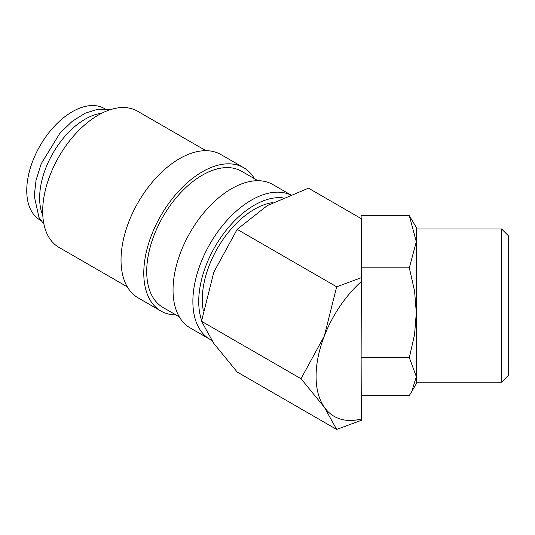 <?xml version="1.0" encoding="UTF-8"?>
<svg xmlns="http://www.w3.org/2000/svg" width="535" height="535" viewBox="0 0 535 535"><rect width="100%" height="100%" fill="white"/><g stroke="black" fill="none" stroke-linecap="round" stroke-linejoin="round"><path stroke-width="0.8" d="M290.117 194.693A82.758 47.775 120 0 0 227.328 220.005A82.758 47.775 120 0 0 192.874 301.493A82.758 47.775 120 0 0 210.014 339.377A82.758 47.775 120 0 0 211.626 340.24M282.687 197.816A78.618 45.388 120 0 0 226.807 229.495A78.618 45.388 120 0 0 198.726 301.493A78.618 45.388 120 0 0 201.648 320.345M290.304 194.62L272.937 184.588A82.758 47.775 120 0 0 209.165 206.764A82.758 47.775 120 0 0 173.039 290.044A82.758 47.775 120 0 0 190.179 327.928L210.014 339.377M257.944 180.716L241.606 171.28A78.618 45.388 120 0 0 181.024 192.346A78.618 45.388 120 0 0 146.71 271.459A78.618 45.388 120 0 0 162.988 307.451L179.332 316.88M254.526 178.743A82.758 47.775 120 0 0 243.679 167.696L220.922 154.561A82.758 47.775 120 0 0 157.15 176.731A82.758 47.775 120 0 0 121.024 260.01A82.758 47.775 120 0 0 138.164 297.895L160.921 311.036A82.758 47.775 120 0 0 175.908 314.908M243.679 167.696A82.758 47.775 120 0 0 179.907 189.871A82.758 47.775 120 0 0 143.781 273.151A82.758 47.775 120 0 0 160.921 311.036M205.928 150.683L137.575 111.22A78.618 45.388 120 0 0 76.993 132.285A78.618 45.388 120 0 0 42.68 211.399A78.618 45.388 120 0 0 58.964 247.391L127.317 286.854M336.669 429.444L237.172 371.999L213.826 343.45L201.514 321.267L213.826 272.128L237.172 229.354L267.319 205.58L308.494 188.18L361.312 218.675L361.312 277.672L336.669 286.8L324.357 335.94L301.011 378.713L324.357 407.262L336.669 429.444L361.312 420.323L361.132 357.688L409.322 357.688L416.304 376.573L416.304 382.191L501.603 382.191L501.603 228.98L416.304 228.98L416.304 376.573L411.743 391.64L409.322 395.452L361.312 395.452M361.312 418.985A87.352 50.43 -60 0 1 324.357 407.262A87.352 50.43 -60 0 1 316.078 376.379A87.352 50.43 -60 0 1 324.357 335.94A87.352 50.43 -60 0 1 361.312 281.544L361.312 277.672M501.603 228.98L508.25 235.627L508.25 375.537L501.603 382.191M361.132 218.568L361.132 215.719L409.322 215.719L416.304 227.428L416.304 241.766L409.322 267.821L414.585 291.107L416.304 312.754L414.585 334.402L409.322 357.688M101.804 113.206A64.367 37.162 120 0 0 39.637 198.003A64.367 37.162 120 0 0 42.793 215.418M203.28 310.454A73.562 42.472 -60 0 1 202.297 299.426A73.562 42.472 -60 0 1 272.763 202.591M40.814 220.453L40.078 220.032A64.367 37.162 -60 0 1 26.75 190.567A64.367 37.162 -60 0 1 54.844 125.792A64.367 37.162 -60 0 1 104.445 108.551L105.174 108.973M361.132 357.688L361.312 281.544M416.304 376.573L416.304 383.742L411.743 391.64M409.322 215.719L416.304 241.766M361.312 267.821L409.322 267.821M336.669 286.8L237.172 229.354M301.011 378.713L201.514 321.267M43.93 224.205L39.022 217.531L34.253 196.124L36.026 180.302L41.195 163.75L59.92 133.188L72.111 121.425L85.085 113.219L97.999 109.2L109.983 109.795"/></g></svg>
